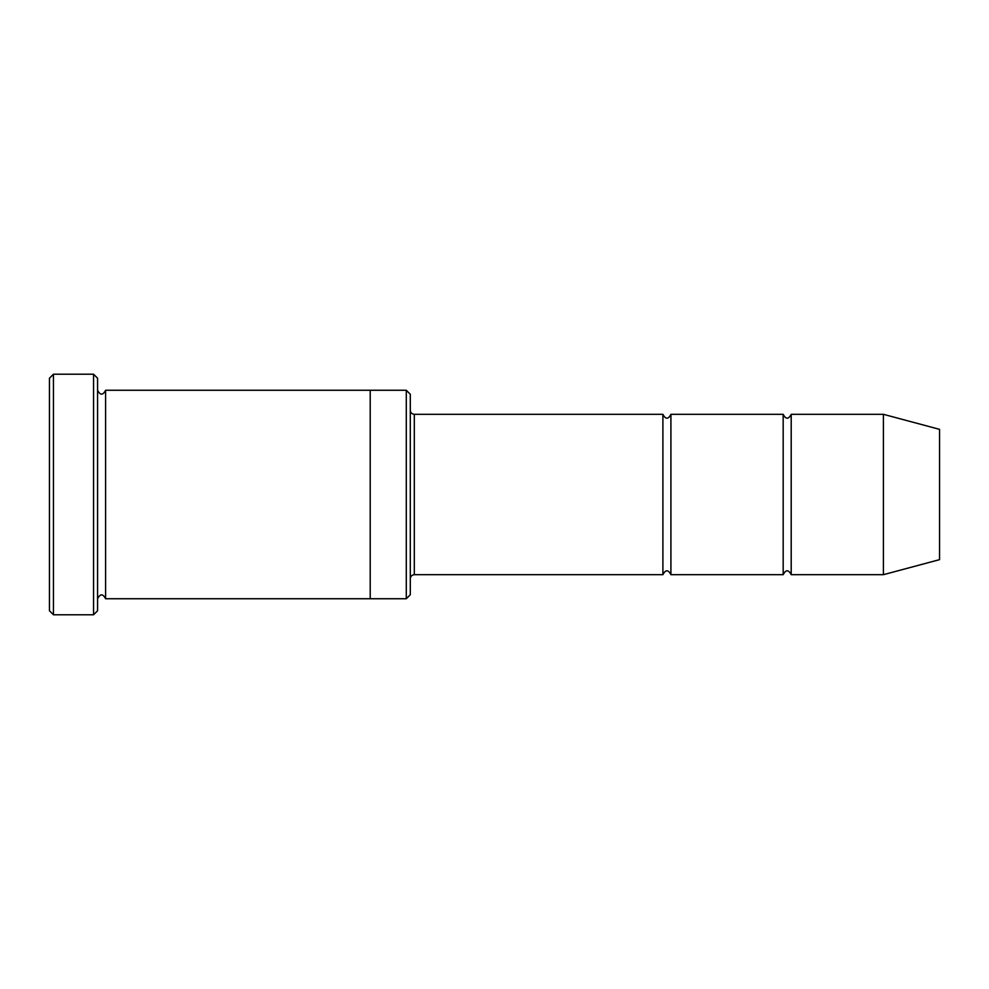 <?xml version="1.0" encoding="UTF-8"?>
<svg xmlns="http://www.w3.org/2000/svg" width="989" height="989" viewBox="0 0 989 989"><rect width="100%" height="100%" fill="white"/><g stroke="black" fill="none" stroke-linecap="round" stroke-linejoin="round"><path stroke-width="1.48" d="M410.299 410.299C410.534 412.734 411.881 414.07 414.317 414.317L662.902 414.317L662.902 574.683C665.572 569.516 668.243 569.516 670.913 574.683L783.177 574.683C785.859 569.516 788.53 569.516 791.2 574.683L791.2 414.317L883.412 414.317L883.412 574.683L791.2 574.683M670.913 574.683L670.913 414.317L783.177 414.317L783.177 574.683M406.294 390.259L410.299 394.265L410.299 594.735L406.294 598.741L370.207 598.741L370.207 390.259L406.294 390.259L406.294 598.741M97.565 598.741C100.235 593.573 102.905 593.573 105.588 598.741L105.588 390.259C102.905 395.427 100.235 395.427 97.565 390.259M53.455 614.787L49.45 610.769L49.45 378.231L53.455 374.213L93.559 374.213L93.559 614.787L53.455 614.787L53.455 374.213M105.588 598.741L370.207 598.741M883.412 574.683L939.55 559.65L939.55 429.35L883.412 414.317M93.559 374.213L97.565 378.231L97.565 610.769L93.559 614.787M414.317 414.317L414.317 574.683L662.902 574.683M105.588 390.259L370.207 390.259M791.2 414.317C788.53 419.484 785.859 419.484 783.177 414.317M670.913 414.317C668.243 419.484 665.572 419.484 662.902 414.317M414.317 574.683C411.881 574.93 410.534 576.266 410.299 578.701"/></g></svg>
